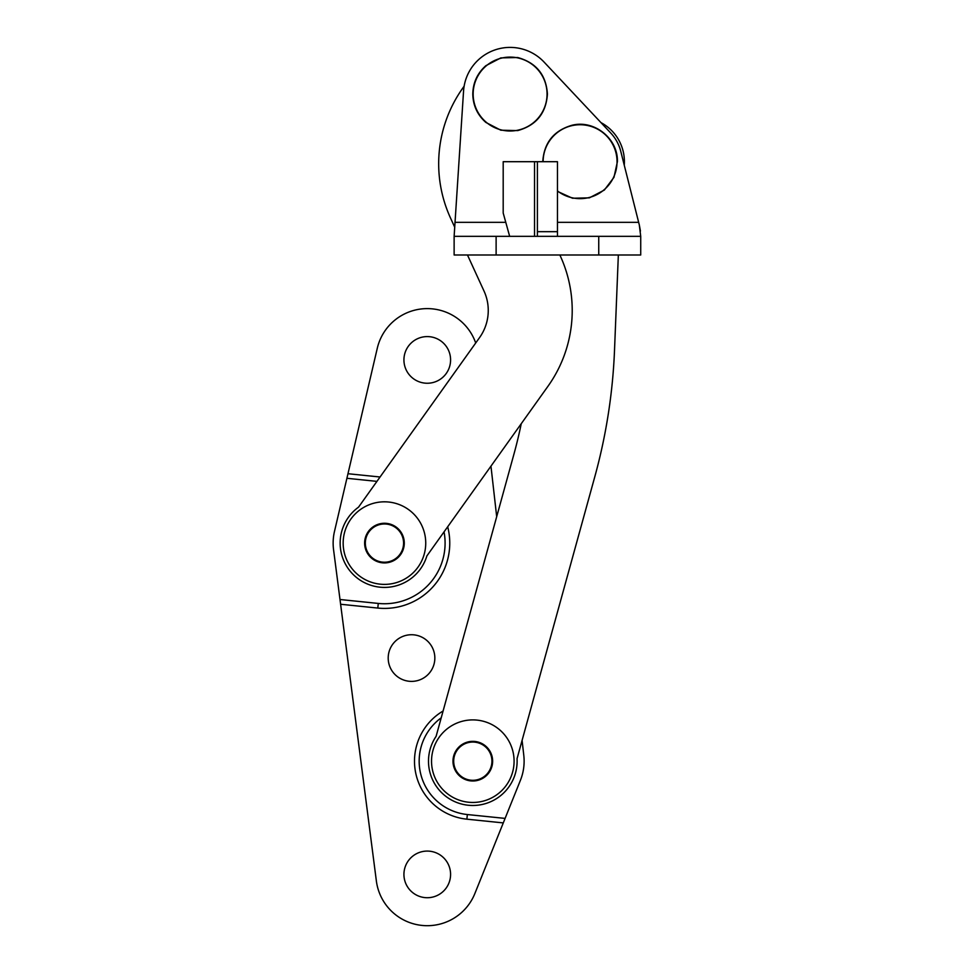 <?xml version="1.0" encoding="UTF-8"?>
<svg xmlns="http://www.w3.org/2000/svg" width="974" height="974" viewBox="0 0 974 974"><rect width="100%" height="100%" fill="white"/><g stroke="black" fill="none" stroke-linecap="round" stroke-linejoin="round"><path stroke-width="1.46" d="M441.222 717.826A53.643 53.643 0 0 0 467.35 814.544L505.092 818.404L520.408 780.332A51.318 51.318 0 0 0 523.793 755.386L522.088 740.386M443.097 711.008A58.306 58.306 0 0 0 466.875 819.183L503.278 822.908L474.862 893.548A51.318 51.318 0 0 1 376.366 880.971L339.999 599.509L378.277 603.43A60.644 60.644 0 0 0 444.047 531.877M403.991 361.61A23.327 23.327 0 0 0 428.95 383.184A23.327 23.327 0 0 0 450.524 358.225A23.327 23.327 0 0 0 425.565 336.651A23.327 23.327 0 0 0 403.991 361.61M388.261 659.751A23.327 23.327 0 0 0 413.219 681.325A23.327 23.327 0 0 0 434.781 656.366A23.327 23.327 0 0 0 409.835 634.792A23.327 23.327 0 0 0 388.261 659.751M403.991 876.089A23.327 23.327 0 0 0 428.95 897.663A23.327 23.327 0 0 0 450.524 872.704A23.327 23.327 0 0 0 425.565 851.142A23.327 23.327 0 0 0 403.991 876.089M376.938 481.375L346.902 478.295L334.484 531.427A51.318 51.318 0 0 0 333.558 549.677L339.999 599.509M496.691 516.67L490.957 466.144M475.702 342.994A51.318 51.318 0 0 0 377.291 348.242L347.974 473.717L380.055 477.004M340.62 604.257L377.802 608.068A65.307 65.307 0 0 0 447.687 526.776M346.902 478.295L347.974 473.717M505.092 818.404L503.278 822.908M365.384 544.49A19.127 19.127 0 0 1 383.062 524.024A19.127 19.127 0 0 1 403.528 541.714A19.127 19.127 0 0 1 385.838 562.168A19.127 19.127 0 0 1 365.384 544.49M453.738 762.557A19.127 19.127 0 0 1 471.416 742.103A19.127 19.127 0 0 1 491.882 759.793A19.127 19.127 0 0 1 474.192 780.247A19.127 19.127 0 0 1 453.738 762.557M639.309 224.933L620.791 151.433A41.979 41.979 0 0 0 610.674 132.939L544.101 62.105A46.642 46.642 0 0 0 463.563 91.008L454.127 236.329L496.119 236.329L496.119 254.993L598.742 254.993L598.742 236.329L640.722 236.329L639.309 224.933L640.429 231.057M496.119 254.993L454.127 254.993L454.127 236.329M640.722 236.329L640.722 254.993L598.742 254.993M496.119 236.329L598.742 236.329M509.658 236.329L503.193 213.014L503.193 161.696L557.457 161.696L557.457 236.329M557.457 231.666L537.404 231.666L537.404 236.329M537.404 231.666L537.404 161.696M543.127 161.696A36.951 36.951 0 0 1 580.078 124.745A36.951 36.951 0 0 1 596.356 194.873A36.951 36.951 0 0 1 557.457 190.916M547.059 94.052A36.951 36.951 0 0 0 510.108 57.101A36.951 36.951 0 0 0 473.157 94.052A36.951 36.951 0 0 0 510.108 131.003A36.951 36.951 0 0 0 547.059 94.052M559.855 254.993L560.318 256.004A130.613 130.613 0 0 1 547.912 386.349L426.868 555.947A44.317 44.317 0 0 1 358.712 579.165A44.317 44.317 0 0 1 358.529 507.162L479.573 337.576A46.642 46.642 0 0 0 484.005 291.019L467.471 254.993M454.639 227.027L450.572 218.164A130.613 130.613 0 0 1 462.979 87.818L464.123 86.211M618.344 254.993L614.509 350.372A559.782 559.782 0 0 1 594.81 476.712L517.048 758.661A44.317 44.317 0 0 1 461.031 803.891A44.317 44.317 0 0 1 436.108 736.332L513.87 454.395A475.811 475.811 0 0 0 521.248 423.714M600.958 122.602A44.317 44.317 0 0 1 624.261 165.19M472.804 781.002A19.821 19.821 0 0 1 452.983 761.181A19.821 19.821 0 0 1 472.804 741.348A19.821 19.821 0 0 1 492.637 761.181A19.821 19.821 0 0 1 472.804 781.002M472.804 719.896A41.285 41.285 0 0 1 514.089 761.181A41.285 41.285 0 0 1 472.804 802.454A41.285 41.285 0 0 1 431.531 761.181A41.285 41.285 0 0 1 472.804 719.896M384.45 562.923A19.821 19.821 0 0 1 364.629 543.102A19.821 19.821 0 0 1 384.45 523.269A19.821 19.821 0 0 1 404.283 543.102A19.821 19.821 0 0 1 384.45 562.923M384.45 501.817A41.285 41.285 0 0 1 425.735 543.102A41.285 41.285 0 0 1 384.45 584.388A41.285 41.285 0 0 1 343.165 543.102A41.285 41.285 0 0 1 384.45 501.817M466.875 819.183L467.35 814.544M377.802 608.068L378.277 603.43M454.943 222.34L505.786 222.34M557.457 222.34L638.652 222.34M534.531 161.696L534.531 236.329M542.762 161.696C544.016 142.764 553.731 130.626 571.945 125.281C594.237 119.473 618.198 138.673 617.394 161.696L613.973 177.317L604.318 190.076L589.367 197.844L572.517 198.233L557.457 191.379M547.425 94.052C546.122 74.864 536.211 62.677 517.681 57.515L500.831 57.904L485.868 65.684C477.37 73.233 473.011 82.693 472.792 94.052C473.011 105.423 477.37 114.883 485.868 122.432L500.831 130.199L517.681 130.601C536.211 125.427 546.122 113.252 547.425 94.052"/></g></svg>
